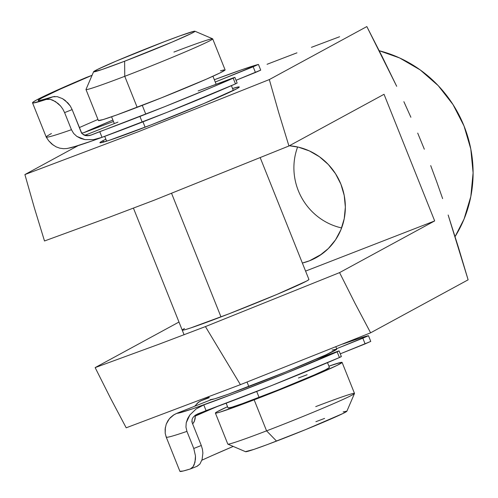 <?xml version="1.0" encoding="UTF-8"?>
<svg xmlns="http://www.w3.org/2000/svg" width="498" height="498" viewBox="0 0 498 498"><rect width="100%" height="100%" fill="white"/><g stroke="black" fill="none" stroke-linecap="round" stroke-linejoin="round"><path stroke-width="0.75" d="M102.383 140.965L104.35 141.874L102.383 140.965L105.856 139.197A75.049 2.552 158.2 0 0 102.383 140.965A75.049 2.552 158.2 0 0 99.986 142.783A75.049 2.552 158.2 0 0 161.962 120.628A75.049 2.552 158.2 0 0 236.818 88.719L204.118 103.441L151.199 124.842L109.056 140.386L100.459 142.808L100.079 142.416L102.383 140.965M182.368 329.844L182.71 330.199L185.468 329.576L190.529 328.001L228.843 313.871L276.95 294.411L306.675 281.028A68.226 2.322 158.2 0 1 237.558 310.459A68.226 2.322 158.2 0 1 182.218 330.118A68.226 2.322 158.2 0 1 184.459 328.531M289.35 145.758A60.04 57.656 61.5 0 1 343.701 193.025A60.04 57.656 61.5 0 1 315.813 257.858A60.04 57.656 61.5 0 1 309.426 260.821L321.77 254.111L309.426 260.821L302.354 263.044A60.04 57.656 61.5 0 0 309.426 260.821L319.486 255.673L328.307 248.583L335.546 239.824L340.918 229.727L344.23 218.684L345.351 207.118L344.23 195.477L340.912 184.21L335.534 173.74L328.294 164.477L319.473 156.777L309.407 150.938L298.489 147.171L289.357 145.758M354.993 303.282L339.574 272.611L205.425 326.595L240.403 384.661L370.618 332.813L354.993 303.282L370.618 332.813L240.403 384.661L126.193 427.807L110.568 398.282L95.149 367.605L178.987 322.038L95.149 367.605L110.568 398.282L126.193 427.807L240.403 384.661L205.425 326.595L159.914 343.875L95.149 367.605L159.914 343.875L205.425 326.595L339.574 272.611L354.993 303.282M458.471 247.531L468.126 279.82L370.618 332.813L468.126 279.82L448.15 215.012L458.471 247.531M442.641 198.64L436.846 182.168L442.641 198.64M430.708 165.604L436.846 182.168L430.708 165.604M417.71 133.109L424.321 149.213L417.71 133.109M403.872 101.679L410.887 117.273L403.872 101.679M381.91 56.075L396.688 86.303L366.833 26.575L381.91 56.075M339.592 36.74L311.418 47.347L339.592 36.74M296.951 52.838L282.179 58.484L296.951 52.838M267.053 64.298L282.179 58.484L267.053 64.298M379.221 50.734L399.583 57.936L420.169 69.894L438.215 85.644L453.024 104.592L464.03 126L470.809 149.058L473.1 172.868L470.815 196.517L464.043 219.101L455.085 236.6A122.807 117.933 -118.5 0 0 379.221 50.734M78.149 145.621L24.9 174.561L138.618 131.603L269.325 79.568L366.833 26.575L269.325 79.568L278.718 112.61L288.933 145.989L384.033 94.296L434.679 220.925L339.574 272.611L434.679 220.925L384.033 94.296L288.933 145.989L278.718 112.61L269.325 79.568L138.618 131.603L24.9 174.561L78.149 145.621M232.554 88.519L238.741 86.882L239.115 87.275L236.818 88.719A75.049 2.552 158.2 0 0 239.27 87.069A75.049 2.552 158.2 0 0 232.554 88.519M44.503 240.982L34.294 207.604L24.9 174.561L34.294 207.604L44.503 240.982L108.931 217.377L154.15 200.221L288.933 145.989L154.15 200.221L108.931 217.377L44.503 240.982M305.579 271.099L434.679 220.925L305.579 271.099M260.217 157.685L308.916 279.44A68.226 2.322 158.2 0 1 306.675 281.028L308.76 279.714M297.623 146.972A60.04 57.656 -118.5 0 0 341.622 227.935A60.04 57.656 61.5 0 1 297.623 146.972M93.599 71.731L85.998 89.447A68.226 2.322 -21.8 0 0 124.761 76.312L124.612 61.229A54.581 1.855 158.2 0 1 93.599 71.731A54.581 1.855 158.2 0 1 163.935 41.838L116.358 61.017L97.558 69.415L93.593 71.768L101.972 69.527L124.612 61.229L172.19 42.05L190.989 33.646L193.927 32.102L194.955 31.299L194.039 31.274L180.313 35.732L163.935 41.838A54.581 1.855 158.2 0 1 194.899 31.218A54.581 1.855 158.2 0 1 124.612 61.229L124.761 76.312A68.226 2.322 158.2 0 1 85.992 89.534L98.399 120.553A68.226 2.322 -21.8 0 0 137.168 107.338L124.761 76.312L137.168 107.338A68.226 2.322 -21.8 0 0 225.096 69.882L212.69 38.856A68.226 2.322 158.2 0 1 124.761 76.312A68.226 2.322 -21.8 0 0 212.621 38.8L194.899 31.218M215.391 413.054L227.798 444.079A68.226 2.322 -21.8 0 0 266.573 430.857A68.226 2.322 158.2 0 1 227.866 444.135L245.589 451.717A54.581 1.855 -21.8 0 0 276.552 441.097L266.573 430.857L254.161 399.838A68.226 2.322 158.2 0 1 215.391 413.054A68.226 2.322 158.2 0 1 227.542 406.698L216.674 412.008L215.385 413.01L216.53 413.041L220.072 412.095L243.242 403.965L278.376 390.357L313.634 375.865L337.134 365.364L342.095 362.426L340.943 362.395L328.898 366.155A68.226 2.322 158.2 0 1 342.089 362.382A68.226 2.322 158.2 0 1 254.161 399.838L266.573 430.857A68.226 2.322 -21.8 0 0 354.495 393.401L342.089 362.382M226.142 403.199L228.059 407.987A54.581 1.855 -21.8 0 0 259.078 397.41L256.694 391.459L259.078 397.41A54.581 1.855 -21.8 0 0 329.415 367.449L327.503 362.662M210.075 399.757A68.226 2.322 -21.8 0 0 248.844 386.541L247.058 382.072L248.844 386.541A68.226 2.322 -21.8 0 0 336.766 349.086L335.864 346.826M220.988 316.896L171.586 193.386L220.988 316.896M145.111 127.195L142.97 121.842L145.111 127.195M145.783 114.154L142.272 105.377L145.783 114.154M173.914 52.078A68.226 2.322 158.2 0 1 212.69 38.856M225.102 69.925L220.141 72.864L206.29 79.201L161.389 97.857L116.694 114.97L103.08 119.595L98.392 120.51M220.415 70.841L223.951 69.894M332.091 350.044L336.773 349.129L325.897 354.862L285.429 372.081L228.37 394.173L214.75 398.798L210.069 399.713M329.421 367.487L325.455 369.833L314.375 374.907L278.45 389.834L242.7 403.517L231.807 407.221L228.059 407.949M298.402 378.019L307.135 374.72M315.875 421.706L324.609 418.407M343.147 411.902L346.894 411.167L342.929 413.521L305.816 429.531L267.812 444.403L253.912 449.401L245.526 451.636M315.726 406.623A68.226 2.322 158.2 0 1 354.489 393.488A68.226 2.322 158.2 0 1 266.573 430.857L276.552 441.097A54.581 1.855 -21.8 0 0 346.882 411.205L354.489 393.488M90.599 135.244L99.743 131.628L102.022 137.33L167.197 112.28L235.473 83.894L233.195 78.198A104.387 3.548 158.2 0 1 139.932 116.439L142.21 122.135A104.387 3.548 -21.8 0 0 235.473 83.894L237.129 83.054M67.473 148.429L75.086 146.462L90.717 141.364M117.939 122.122L84.685 135.388L117.939 122.122M81.255 132.4L72.142 109.604L81.834 133.433L84.934 135.468L87.604 135.773L91.408 134.952L164.919 106.584L213.181 86.795L234.072 77.57L198.117 90.953L234.875 77.364L233.195 78.198L235.473 83.894L237.154 83.06L234.875 77.364M66.558 148.566L70.778 147.75C76.86 146.194 86.87 142.876 100.808 137.79L102.022 137.33A104.387 3.548 -21.8 0 0 142.21 122.135L139.932 116.439A104.387 3.548 158.2 0 1 99.743 131.628L102.022 137.33L93.643 139.627L84.959 139.608L80.732 138.456L76.86 136.415L73.654 133.458L71.438 129.704A122.807 4.177 158.2 0 1 46.227 137.068A122.807 4.177 -21.8 0 0 71.438 129.704L64.603 112.61L62.816 109.068L60.557 105.974L58.023 103.46L52.85 100.185L50.423 99.388L46.277 99.426A122.807 4.177 158.2 0 1 32.526 102.837L46.202 137.025A122.807 4.177 -21.8 0 0 46.227 137.068L48.661 140.76L51.792 144.022L56.037 146.817L59.723 148.161L63.576 148.703L66.744 148.541M100.808 137.79L93.643 139.627L84.959 139.608L76.86 136.415L73.654 133.458L71.438 129.704L64.603 112.61L72.142 109.604L70.28 105.993L67.896 102.93L62.487 98.635L57.239 96.643L52.863 96.799A116.669 3.965 158.2 0 1 38.228 100.559A116.669 3.965 158.2 0 1 92.068 75.304L54.892 91.165L36.329 100.104L32.8 102.351L33.316 102.993L46.277 99.426L52.863 96.799L39.18 100.689L38.433 100.148L41.838 97.963L60.439 89.036L92.149 75.266M97.963 119.464A116.669 3.965 -21.8 0 0 79.338 127.6A116.669 3.965 158.2 0 1 97.963 119.464M83.652 132.742A110.531 3.76 -21.8 0 1 112.897 120.049L83.652 132.742L113.469 121.487L83.652 132.748L81.479 133.034M258.443 64.447L260.722 70.143L255.449 72.478L253.171 66.782L258.244 64.472L242.047 69.645L214.339 79.736A104.387 3.548 158.2 0 1 258.244 64.472L215.261 82.033L253.171 66.782L255.449 72.478L236.046 80.29L260.522 70.168M32.526 102.837A122.807 4.177 158.2 0 1 86.384 77.445L92.074 75.298L86.384 77.445M46.862 138.145L46.227 137.068L46.974 136.128L51.419 133.532M81.46 133.034L83.62 132.754M48.661 140.76L53.292 145.186M54.911 96.45L52.863 96.799L46.277 99.426L50.423 99.388L55.421 101.542L60.557 105.974L62.816 109.068L64.603 112.61L72.142 109.604L70.28 105.993L65.238 100.478L62.487 98.635L57.239 96.643M368.489 335.72L360.141 338.074L342.699 344.074A104.387 3.548 158.2 0 1 368.371 335.727L336.611 348.693L362.837 338.21L365.115 343.906L340.271 353.835L370.767 341.423L368.489 335.72L362.837 338.21L365.115 343.906L370.649 341.423M209.247 397.69L201.472 400.597L209.073 397.267A104.387 3.548 158.2 0 0 201.472 400.597L209.247 397.69M194.699 406.244L198.602 402.104L201.472 400.597M212.353 455.483L233.207 446.426A116.669 3.965 -21.8 0 0 201.877 460.22M192.931 423.524L194.494 421.071L195.322 416.073A116.669 3.965 158.2 0 1 217.632 406.374A116.669 3.965 -21.8 0 0 195.322 416.073L195.098 418.955L193.784 422.453M196.853 466.377L199.891 464.068L202.101 459.511L202.885 453.068L202.437 449.314L201.285 445.492L193.772 448.474L195.484 455.95L194.973 462.318L193.05 466.775L190.286 468.979L193.05 466.775L194.152 464.796L195.453 459.337L195.484 455.95L193.772 448.474L186.937 431.38A122.807 4.177 158.2 0 1 166.232 437.126L179.903 471.313A122.807 4.177 -21.8 0 0 190.286 468.979L197.152 466.271L199.891 464.068L202.101 459.511L202.885 453.068L202.437 449.314L201.285 445.492L192.172 422.702L201.285 445.492L193.772 448.474L186.937 431.38L185.947 427.103L186.233 422.758L187.628 418.637L189.887 414.915L196.162 408.951L203.769 404.899L206.048 410.601A104.387 3.548 -21.8 0 0 339.424 357.545L337.146 351.849A104.387 3.548 158.2 0 1 203.769 404.899L206.048 410.601L195.228 415.257L193.075 417.392L192.072 419.409L192.172 422.702L191.842 421.059M340.757 356.742L339.424 357.545L337.146 351.849L339.094 350.897L315.327 359.556L338.478 351.046L287.688 372.504L233.724 393.769L193.292 408.578L179.622 412.854L176.827 413.321L210.99 399.782L176.827 413.321L173.366 415.133L170.384 417.598L167.969 420.642L166.245 424.122L165.131 428.996L165.205 433.322M165.355 427.371L165.205 433.297L166.232 437.126A122.807 4.177 158.2 0 1 166.313 436.852M339.094 350.897L341.379 356.593L339.424 357.545L271.615 385.57L197.743 413.894L195.228 415.257L193.174 417.262L195.222 415.264M190.286 468.979L183.202 471.008L179.903 471.301M193.56 422.783L192.614 423.817M195.328 415.189L195.322 416.073L195.328 415.189M165.853 436.067L166.32 436.839M166.232 437.132A122.807 4.177 -21.8 0 0 186.937 431.38L185.947 427.103L186.233 422.758L189.887 414.915L196.162 408.951L203.769 404.899A104.387 3.548 158.2 0 1 176.827 413.321L174.082 414.678L169.364 418.731L166.245 424.122M197.009 403.399L200.65 400.94M90.045 135.406L88.638 135.686L83.079 134.609L85.756 135.655L90.045 135.406M184.086 334.793L133.445 208.17M106.647 141.171L104.717 136.346M114.303 123.572L111.583 116.781M216.138 84.23L212.945 76.238M233.338 90.493L231.408 85.668M324.858 356.045L324.615 355.448M200.806 400.871L209.067 397.248"/></g></svg>
